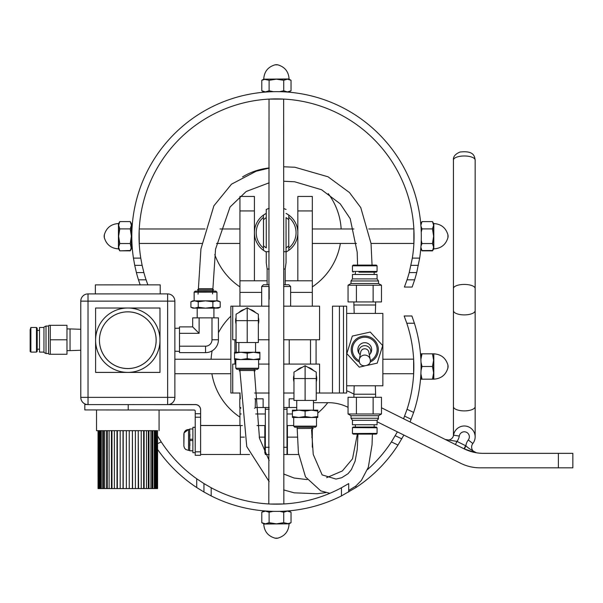 <?xml version="1.0" encoding="UTF-8"?>
<svg xmlns="http://www.w3.org/2000/svg" width="603" height="603" viewBox="0 0 603 603"><rect width="100%" height="100%" fill="white"/><g stroke="black" fill="none" stroke-linecap="round" stroke-linejoin="round"><path stroke-width="0.9" d="M305.103 365.682L305.103 378.556L316.251 378.556L316.251 372.119L305.103 365.682L293.955 372.119L293.955 378.556L305.103 378.556L305.103 400.437L293.955 400.437L293.955 378.556M293.955 381.797A11.608 11.608 0 0 1 293.955 375.315M296.721 370.521A11.608 11.608 0 0 1 302.337 367.28M307.869 367.28A11.608 11.608 0 0 1 313.485 370.521M316.251 375.315A11.608 11.608 0 0 1 316.251 381.797M305.103 400.437L316.251 400.437L316.251 378.556M296.744 410.168L296.744 400.437M297.113 428.484L313.168 428.409L311.947 429.622M293.691 426.14L294.739 427.188L315.467 427.188L316.515 426.14L293.691 426.14L293.691 417.464M317.781 411.08L311.442 410.168L317.781 410.168L317.781 417.464L292.425 417.464L292.425 416.545L298.764 417.464L305.103 416.545L311.442 417.464L317.781 416.545M311.442 410.168L305.103 411.08L298.764 410.168L311.442 410.168M298.764 410.168L292.425 411.08L292.425 410.168L298.764 410.168M292.425 416.545L292.425 411.08M305.103 416.545L305.103 411.08M247.207 307.786L247.207 320.653L258.348 320.653L258.348 314.223L247.207 307.786L236.059 314.223L236.059 320.653L247.207 320.653L247.207 342.542L236.059 342.542L236.059 320.653M238.826 312.625L244.441 309.384A11.608 11.608 0 0 0 238.826 312.625M236.059 323.901A11.608 11.608 0 0 1 236.059 317.412M249.966 309.384A11.608 11.608 0 0 1 255.582 312.625M258.348 317.412A11.608 11.608 0 0 1 258.348 323.901M247.207 342.542L258.348 342.542L258.348 320.653M238.848 352.273L238.848 342.542M239.798 371.162L239.142 370.506L255.265 370.506L254.285 371.493M235.796 368.237L236.843 369.292L257.564 369.292L258.619 368.237L235.796 368.237L235.796 359.561M259.885 353.185L253.546 352.273L259.885 352.273L259.885 359.561L234.522 359.561L234.522 358.649L240.861 359.561L247.207 358.649L253.546 359.561L259.885 358.649M253.546 352.273L247.207 353.185L240.861 352.273L253.546 352.273M240.861 352.273L234.522 353.185L234.522 352.273L240.861 352.273M234.522 358.649L234.522 353.185M247.207 358.649L247.207 353.185M373.121 413.99L381.48 413.99L381.48 397.287L348.052 397.287L348.052 413.99L373.121 413.99L373.121 397.287M381.48 413.99L378.518 415.701L351.014 415.701L348.052 413.99M356.411 413.99L356.411 397.287M374.177 424.753L374.177 427.052L376.347 427.052L353.185 427.052L352.461 427.776L352.461 433.384L353.185 434.107L376.347 434.107L377.071 433.384L352.476 433.534M377.41 420.148L378.518 418.256L351.014 418.256L352.461 420.299L352.461 424.753L377.071 424.753L377.071 420.299L352.461 420.299L351.014 418.256L351.014 415.701M375.33 385.792L375.624 394.219L353.908 394.219L353.908 397.287M354.202 385.792L353.908 394.219M355.355 424.753L355.355 427.052M352.461 433.384L353.185 434.107L357.24 434.107M374.177 427.052L376.347 427.052L377.071 427.776L377.071 433.384L376.347 434.107M373.121 285.227L348.052 285.227L348.052 301.93L381.48 301.93L381.48 285.227L373.121 285.227L373.121 301.93M348.052 285.227L351.014 283.516L378.518 283.516L381.48 285.227M356.411 285.227L356.411 301.93M358.981 265.101L353.185 265.101L352.461 265.825L377.071 265.825L376.347 265.101L358.981 265.101M358.981 272.164L376.347 272.164L358.981 272.164M358.619 278.91L377.071 278.91L377.071 274.463L352.461 274.463L352.461 278.91L358.619 278.91M354.202 313.417L353.908 304.997L375.624 304.997L375.624 301.93M240.356 454.496L240.371 425.545L200.595 425.53M200.603 454.474L200.595 413.741L195.236 413.741L195.214 455.31L200.573 455.31L195.214 455.31M132.63 404.598L195.387 404.636A5.208 5.208 28 0 1 200.595 409.844L200.595 413.726L195.236 413.726L195.244 411.178A1.161 1.161 -152 0 0 194.083 410.017L128.213 409.98L128.22 404.598M239.934 425.477L200.618 425.454L200.618 409.769A5.208 5.208 -152 0 0 195.417 404.553L168.538 404.538M87.118 404.545L84.812 404.538L84.812 409.919L128.213 409.98M84.812 404.538L86.938 404.523M195.229 427.248L192.968 427.316M195.191 446.77L195.199 427.316L195.191 446.77M195.199 427.316L192.885 427.316L192.87 452.68L195.191 452.68M189.719 440.537L192.877 440.537L189.719 440.537L189.711 450.795L192.87 450.84M192.885 428.967L189.726 428.967L189.719 439.24L192.877 439.24M188.611 429.502L186.696 429.879L189.726 429.472L189.696 450.403L189.711 429.502L188.551 429.502L184.043 432.879L183.862 446.039L184.488 448.067L185.724 449.461L188.543 450.403L188.551 429.502C185.701 429.773 184.141 431.341 183.862 434.183L183.855 443.627M174.878 397.392L174.87 351.21L174.878 397.392A7.236 7.236 176.4 0 1 168.802 404.538A7.236 7.236 0 0 0 174.878 397.392L167.642 397.354L167.642 404.598A7.236 7.236 -3.6 0 0 174.878 397.354L174.862 301.131L167.626 301.131L167.642 397.354L80.787 397.369A7.236 7.236 -3.6 0 0 80.802 397.822A7.236 7.236 -3.6 0 0 80.802 397.829A7.236 7.236 -3.6 0 0 88.03 404.605L88.015 301.138L80.779 301.138A7.236 7.236 176.4 0 1 88.015 293.902L88.015 293.902A7.236 7.236 0 0 0 80.779 301.138L80.787 397.369A7.236 7.236 0 0 0 80.802 397.829L80.81 397.859A7.236 7.236 0 0 0 86.719 404.523A7.236 7.236 176.4 0 1 80.81 397.859M174.855 300.829A7.236 7.236 0 0 1 174.862 301.168L174.862 301.131A7.236 7.236 176.4 0 0 174.847 300.678L174.847 300.678A7.236 7.236 0 0 0 167.626 293.895L167.626 293.895A7.236 7.236 176.4 0 1 174.847 300.678L174.855 300.716A7.236 7.236 176.4 0 1 174.855 300.829A7.236 7.236 176.4 0 1 174.862 301.168L174.87 328.318L179.498 328.16M88.015 301.138L88.015 293.902L167.626 293.895L167.626 301.131L88.015 301.138M132.57 430.663L135.404 430.663L135.411 488.558L132.396 488.558L132.389 430.663L132.577 488.558M138.238 488.558L138.23 430.663L138.592 488.558L135.411 488.558M138.584 430.663L141.23 430.663L141.238 488.558L138.592 488.558M143.627 488.558L143.62 430.663L144.132 430.663L144.14 488.558L141.238 488.558M144.132 430.663L146.476 430.663L146.484 488.558L144.14 488.558M148.323 488.558L148.315 430.663L148.964 430.663L148.971 488.558L146.484 488.558M148.964 430.663L150.901 430.663L150.908 488.558L148.971 488.558M152.122 488.566L152.114 430.663L152.868 430.663L152.876 488.566L150.908 488.558M152.868 430.663L154.315 430.663L154.323 488.566L152.876 488.566M154.858 488.566L153.569 488.566L154.873 488.573L154.858 430.663L155.68 430.663L155.687 488.566L154.858 488.566L156.592 488.573L155.687 488.566M155.68 430.663L156.576 430.67L156.584 488.566L155.77 488.573L156.592 488.573M157.579 430.67L157.587 488.566L155.755 488.566L157.587 488.573L156.72 488.566L157.587 488.566L157.579 430.67L157.285 488.566M156.576 430.67L157.277 430.67M157.579 430.678L96.54 430.678L101.289 430.67L101.296 488.573L154.338 488.573M99.05 488.581L100.769 488.581L99.043 488.573L99.864 488.573L99.05 488.581L99.035 430.678M98.048 488.573L99.879 488.581L98.048 488.581L98.04 430.678M98.342 430.678L98.349 488.573M99.925 430.67L99.932 488.573M100.754 430.67L100.761 488.573L102.058 488.581L100.761 488.573M101.289 430.67L103.482 430.67L103.49 488.566L101.296 488.573M102.729 430.67L102.736 488.566M103.482 430.67L107.281 430.67L107.289 488.566L103.49 488.566M106.633 430.67L106.641 488.566M104.696 430.67L104.703 488.566M107.281 430.67L111.97 430.663L111.977 488.566L107.289 488.566M111.457 430.663L111.465 488.566M109.12 430.67L109.128 488.566M111.97 430.663L117.359 430.663L117.366 488.566L111.977 488.566M117.005 430.663L117.012 488.566M114.359 430.663L114.366 488.566M117.359 430.663L123.2 430.663L123.208 488.558L117.366 488.566M123.02 430.663L123.027 488.558M120.185 430.663L120.193 488.558M123.2 430.663L126.344 430.663L126.351 488.558L123.208 488.558M154.315 430.663L154.858 430.663M150.901 430.663L152.114 430.663M146.476 430.663L148.315 430.663M141.23 430.663L143.62 430.663M135.404 430.663L138.23 430.663M126.344 430.663L132.389 430.663M132.396 488.558L129.246 488.558L129.238 430.663L129.246 488.558L126.351 488.558M95.372 293.902L95.364 284.887L127.791 284.872L160.217 284.88L160.217 293.895M127.791 311.864A28.341 28.341 -3.6 0 0 99.51 341.976A28.341 28.341 -3.6 0 0 129.57 368.486A28.341 28.341 -3.6 0 0 156.079 338.426A28.341 28.341 -3.6 0 0 127.791 311.864M156.079 338.441L156.079 338.426A28.341 28.341 176.4 0 1 129.57 368.501A28.341 28.341 176.4 0 1 99.51 341.984A28.371 28.371 176.4 0 1 127.791 311.834A28.371 28.371 176.4 0 1 156.109 338.426A28.371 28.371 176.4 0 1 129.57 368.516A28.371 28.371 176.4 0 1 99.48 341.976L99.51 341.976A28.371 28.371 -3.6 0 1 127.791 311.841A28.371 28.371 -3.6 0 1 156.109 338.434M127.791 308.012A32.193 32.193 -3.6 0 0 95.666 342.218A32.193 32.193 -3.6 0 0 129.811 372.33A32.193 32.193 -3.6 0 0 159.923 338.185A32.193 32.193 -3.6 0 0 127.791 308.012M159.923 338.185L159.923 338.2A32.193 32.193 176.4 0 1 127.798 372.405A32.193 32.193 176.4 0 1 95.666 342.225L95.666 342.218M95.606 340.409L95.606 372.405L159.991 372.398L159.983 308.02L128.582 308.02M126.999 308.02L95.598 308.027L95.606 340.009M159.983 308.02L159.991 372.405L95.606 372.405M50.275 325.311L48.979 325.311L50.275 325.311L50.275 354.255L48.986 354.255L66.978 354.255L66.971 325.303L50.275 325.311M48.986 354.255L48.564 353.531L48.564 326.035L48.979 325.311M50.275 339.783L66.978 339.783M36.489 352.092L37.213 351.413L37.213 342.218L37.205 328.213L36.481 327.482L36.489 352.092L30.874 352.092L30.874 327.482L30.15 329.758L30.15 351.361L30.874 352.092M43.959 329.125L43.959 327.482L39.512 327.482L39.512 352.084L43.959 352.084L43.959 329.125M70.046 330.376L70.046 328.921L66.971 328.921L66.978 350.637L70.046 350.637L70.046 330.376M179.506 351.036L179.506 347.795L179.506 352.634L205.555 352.634A12.867 12.867 -3.6 0 0 218.429 339.76L211.992 339.76A6.437 6.437 -3.6 0 1 205.555 346.19L179.506 346.197L179.498 326.894L192.681 326.894L199.118 333.323L179.498 333.323M179.506 347.795L179.506 346.197M179.498 343.001L179.498 336.519M179.498 331.733L179.498 328.492M192.681 326.894L192.681 317.879L211.985 317.871L211.992 339.76M199.118 317.871L199.118 333.323M197.196 317.871L197.196 308.148L213.914 308.148L213.914 317.871M211.985 317.871L218.422 317.879L218.429 339.76M212.565 289.915L213.613 289.907L212.399 288.694L198.704 288.694L197.49 289.915L198.086 289.915M213.613 289.907L197.49 289.915M212.399 289.915L198.704 289.915M216.959 292.176L215.912 291.128L205.548 291.121L195.191 291.128L194.136 292.184L216.959 292.176L216.959 300.852M190.917 301.771L192.87 300.859L205.548 300.852L198.229 301.764L194.573 300.852L190.91 301.771L190.91 307.236L194.573 308.148L192.87 308.148L197.196 308.156M198.229 307.229L205.555 308.148L194.573 308.148L198.229 307.229L198.229 301.764M212.874 307.229L216.53 308.148L205.555 308.148L212.874 307.229L212.874 301.764L205.548 300.852L218.233 300.852L220.193 301.771L216.53 300.852L212.874 301.764M213.914 308.156L220.185 307.236L218.233 308.148L216.53 308.148L218.233 308.148M220.193 301.771L220.193 307.236M416.703 272.594A144.75 144.75 0 0 1 414.638 279.83L407.025 279.83L404.394 287.066L412.143 287.066L404.394 287.066L407.025 279.83A137.507 137.507 0 0 0 409.218 272.594L416.703 272.594L419.665 258.114A144.75 144.75 0 0 0 276.558 91.656A144.75 144.75 0 0 0 133.444 258.114L134.733 265.358L142.127 265.358L140.77 258.114A137.507 137.507 0 0 1 276.558 98.892A137.507 137.507 0 0 1 412.339 258.114L409.218 272.594M146.084 279.83L147.871 284.872L146.084 279.83L138.471 279.83A144.75 144.75 0 0 1 136.406 272.594L143.891 272.594A137.507 137.507 0 0 0 146.084 279.83M143.891 272.594L142.127 265.358M284.073 99.103L283.651 99.08L283.84 503.957L270.574 504.04L268.81 503.957L269.036 99.103L284.073 99.103M139.285 228.273L139.248 228.974L204.967 228.974M139.285 244.539L139.165 230.655M368.78 228.982L413.862 228.891L413.862 243.921L413.884 243.461L371.026 243.454L413.884 243.469M410.982 265.358L418.376 265.358M412.143 287.066L414.638 279.83M134.733 265.358L136.406 272.594M138.471 279.83L140.16 284.872M132.034 228.273L132.004 228.891L132.034 228.273M132.004 243.921L131.921 242.157M119.613 250.554L118.64 248.881L118.64 247.177L119.771 250.833L130.248 250.833L131.379 248.888L130.248 243.522L131.379 236.21L130.248 228.899L131.379 225.243L131.379 248.888L131.379 247.177L131.379 248.873L130.248 250.848L131.379 247.177L131.379 243.446L131.982 243.461L131.379 243.506L131.379 228.914L131.997 228.974M139.225 243.461L201.809 243.461L139.225 243.446M216.522 243.461L239.934 243.461L216.522 243.454M312.309 243.454L356.471 243.454L312.309 243.469M421.844 250.569L432.683 250.494M420.871 247.192L422.002 250.848L420.871 248.896L420.871 247.554M422.002 221.595L420.871 225.251L420.871 223.555L422.002 221.595L432.479 221.595L433.61 225.251L433.813 223.555L433.813 248.888L432.479 250.856L433.61 247.192L432.479 243.537L433.61 236.218L432.479 228.906L433.61 225.251L433.61 248.896L432.479 250.856L422.002 250.848L420.871 248.888M420.932 226.057L422.002 228.906L421.241 232.155M421.248 240.333L422.002 243.537L420.977 246.122M422.002 243.537L432.479 243.537M422.002 228.906L432.479 228.906M420.871 359.011L420.871 353.825L422.002 353.825L420.886 359.373M421.007 362.282L422.002 366.496L421.015 370.604M420.894 373.77L422.002 379.159L420.864 379.159L420.864 374.305M422.002 353.825L433.61 353.825L432.472 353.825L433.602 360.164L433.602 379.159L432.472 379.159L433.602 372.827L432.472 366.496L433.602 360.164L433.813 353.825L433.813 379.159C441.117 378.684 445.821 374.93 447.916 367.913L447.923 367.928A6.369 6.369 0 0 0 448.029 365.704M420.871 379.166L433.813 379.159C441.117 378.692 445.821 374.945 447.923 367.928M422.002 366.496L432.472 366.496M422.002 379.166L432.479 379.166M131.379 228.974L131.379 223.555L131.379 225.251L130.248 221.587L119.771 221.587L118.64 225.243L119.771 228.899L118.64 236.21L119.771 243.522L118.64 247.177L118.64 223.547L119.771 221.587M130.248 228.899L119.771 228.899M130.248 243.522L119.771 243.522M118.64 248.888L119.771 250.848L130.452 250.486M268.086 91.905L265.448 91.905L269.104 90.774L273.34 91.694M279.528 91.686L283.727 90.774L287.382 91.905L285.031 91.905M265.448 91.905L263.752 91.905L261.792 90.774L265.448 91.905M291.038 90.774L289.078 91.905L287.382 91.905L291.038 90.774L291.038 80.297L287.382 79.166L289.078 79.166L291.038 80.297M261.792 90.774L261.792 80.297L265.448 79.166L287.382 79.166L283.727 80.297L276.415 79.166L269.104 80.297L263.752 79.166L261.792 80.297M269.104 90.774L269.104 80.297M283.727 90.774L283.727 80.297M272.955 511.359L269.104 512.226L265.448 511.095L266.888 511.095M261.792 512.226L263.752 511.095L265.448 511.095L261.792 512.226L261.792 522.703L265.448 523.834L263.752 523.834L261.792 522.703M285.754 511.095L287.382 511.095L283.727 512.226L279.852 511.359M287.382 511.095L289.078 511.095L291.038 512.226L287.382 511.095M291.038 512.226L291.038 522.703L287.382 523.834L276.415 523.834L283.727 522.703L289.078 523.834L291.038 522.703M283.727 512.226L283.727 522.703M269.104 512.226L269.104 522.703L276.415 523.834L265.448 523.834L269.104 522.703M348.7 492.01L348.7 483.576L341.456 487.759A137.507 137.507 0 0 1 211.186 487.759L203.95 483.576L203.95 492.01L211.186 495.915A144.75 144.75 0 0 0 341.456 495.915L355.936 487.541L355.936 485.973M203.95 483.576L196.714 478.774L196.714 487.541L203.95 492.01M196.714 487.541A144.75 144.75 0 0 1 157.587 449.439M414.404 323.231A144.75 144.75 0 0 1 413.635 412.437L407.063 409.279A137.507 137.507 0 0 0 406.799 323.231L414.404 323.231L411.917 315.995L404.161 315.995L406.799 323.231L404.161 315.995L411.917 315.995M410.078 421.987L413.635 412.437M397.392 431.854L391.415 441.909L397.995 445.067L403.882 435.072M397.995 445.067A144.75 144.75 0 0 1 355.936 487.541M157.587 443.657L161.235 441.909A137.507 137.507 0 0 0 196.714 478.774M161.235 441.909L157.413 435.713M407.063 409.279L403.58 418.761M367.453 469.631A137.507 137.507 0 0 0 391.415 441.909M382.86 359.252L413.628 359.139L413.628 374.169L413.65 373.732L382.86 373.739L413.65 373.732M401.779 438.856L395.236 435.713M404.621 416.138L411.163 419.273M263.481 250.358L263.481 215.067A21.716 21.716 0 0 0 263.481 250.358L266.255 252.046A21.716 21.716 89.6 0 1 264.981 251.345M254.587 235.434A21.716 21.716 89.6 0 1 263.526 215.037M264.061 214.668A21.716 21.716 89.6 0 1 266.255 213.379L263.481 215.067M288.784 215.067L288.784 250.358A21.716 21.716 0 0 0 288.784 215.067L286.056 213.402A21.716 21.716 89.6 0 1 288.159 214.638M288.747 215.045A21.716 21.716 89.6 0 1 297.671 229.992M287.209 251.383A21.716 21.716 89.6 0 1 286.056 252.024L288.784 250.358M269.179 167.951A65.139 65.139 -90.4 0 0 242.579 176.883M214.774 254.572A65.139 65.139 -90.4 0 0 239.934 286.87M312.309 286.885A65.139 65.139 -90.4 0 0 340.371 243.469M341.162 228.982A65.139 65.139 -90.4 0 0 328.266 193.669M455.423 444.524L456.968 441.411L445.285 439.481A5.789 5.789 0 0 0 453.562 435.178A10.854 10.854 0 0 1 468.599 426.886A10.854 10.854 0 0 1 472.85 443.522A5.789 5.789 0 0 0 476.498 452.8C471.629 450.283 468.101 447.961 465.9 445.851A39.949 39.949 0 0 1 465.606 445.7L456.968 441.411A11.578 11.578 0 0 0 459.282 436.067L453.562 435.178M475.232 452.582L464.385 448.971L465.9 445.851A11.578 11.578 0 0 1 468.282 439.964L472.85 443.522M381.48 407.779L464.061 448.813A43.424 43.424 0 0 0 483.38 453.35L558.378 453.35L558.378 467.822L479.988 467.822A43.424 43.424 0 0 1 460.662 463.285L377.071 421.753M353.916 394.083L351.232 392.749A43.424 43.424 0 0 0 346.672 390.797M475.149 436.851L475.149 160.044C474.576 156.011 473.664 150.456 459.968 152.046C455.227 154.044 453.049 156.705 453.433 160.044A10.854 4.07 0 0 1 464.295 155.981A10.854 4.07 0 0 1 475.149 160.044M264.83 453.124L264.83 425.56L265.328 425.56M286.998 425.56L287.412 425.56L287.412 454.511L286.998 454.511L286.998 407.507L286.998 409.241L283.651 409.241M200.58 454.474L249.589 454.511M287.412 454.511L298.636 454.511M264.83 425.56L256.999 425.56M242.383 425.56L240.371 425.56M241.185 413.982L239.934 413.982L239.934 425.545M293.691 425.56L287.412 425.56M290.631 292.395L312.309 292.395L312.309 280.81L285.189 280.81M267.121 280.81L239.934 280.81L239.934 292.395L261.679 292.395M312.309 292.395L312.309 306.181M239.934 413.982L239.934 407.96M239.934 398.817L239.934 393.028M239.934 306.181L239.934 292.395M239.934 196.45L254.406 196.45L239.934 196.45L239.934 280.81M311.676 437.137L312.309 437.137L312.309 429.268M312.309 428.409L312.309 427.188M312.309 437.137L312.309 447.23M348.052 407.334L347.833 407.229A43.424 43.424 0 0 0 328.514 402.691L313.462 402.691M254.406 280.81L254.406 196.45M312.309 280.81L312.309 196.45L297.829 196.45L297.829 210.929L312.309 210.929M297.829 280.81L297.829 233.429M297.829 232.004L297.829 210.929M558.378 467.822L572.85 467.822L572.85 453.35L558.378 453.35M317.781 413.055A65.139 65.139 0 0 0 327.753 402.691M230.874 316.123A65.139 65.139 0 0 0 218.422 332.758M212.135 350.825A65.139 65.139 0 0 0 211.095 359.245M211.879 373.732A65.139 65.139 0 0 0 239.934 417.133M263.481 248.097A19.914 19.914 0 0 1 263.481 217.329M288.784 217.329A19.914 19.914 0 0 1 288.784 248.097M332.487 393.028L343.491 393.028L343.491 306.181L332.487 306.181L332.487 393.028L316.251 393.028M339.436 306.181L339.436 393.028M346.672 313.417L382.86 313.417L382.86 385.792L346.672 385.792L346.672 306.181L343.491 306.181M236.059 339.76L232.728 339.76L232.728 306.181L230.874 306.181L230.874 393.028L232.728 393.028L232.728 364.084L235.796 364.084M346.672 385.792L346.672 393.028L343.491 393.028M360.195 354.835L359.207 353.705A6.904 6.904 0 0 1 369.398 344.486A6.904 6.904 0 0 1 370.325 353.705L369.338 354.835M370.325 353.705A6.03 5.796 180 0 0 364.77 345.67A6.03 5.796 180 0 0 359.207 353.705M367.483 365.312L377.214 363.134L382.709 345.587L370.265 332.057L352.318 336.075L346.823 353.622L359.275 367.152L364.363 366.013M370.069 362.071A13.545 13.545 0 0 0 362.961 336.18A13.545 13.545 0 0 0 359.463 362.071M359.237 360.692A12.392 12.392 0 0 1 362.863 337.363A12.392 12.392 0 0 1 370.295 360.692M240.793 408.314L239.79 407.507L239.79 398.817L240.326 398.817L239.964 393.028M269.179 407.507L263.127 407.507L263.127 398.817L254.813 398.817L255.423 398.817L255.242 407.507M289.229 339.76L289.229 364.084M263.127 407.507L255.423 407.507L254.617 408.314M296.744 407.507L289.184 407.507L289.184 398.817L293.955 398.817M289.184 407.507L283.651 407.507M269.179 409.241L265.328 409.241L265.328 407.507L265.328 454.519M265.539 454.519L269.179 454.519M283.651 454.519L286.998 454.519M293.955 393.028L283.651 393.028M269.179 393.028L254.617 393.028M240.137 393.028L232.728 393.028M310.515 339.76L310.515 364.084M258.619 364.084L269.179 364.084M283.651 364.084L319.575 364.084L319.575 393.028M283.651 306.181L319.575 306.181L319.575 339.76L283.651 339.76M269.179 339.76L258.348 339.76M232.728 306.181L269.179 306.181M269.179 284.759L263.413 284.759L261.679 286.493L269.179 286.478M283.651 286.493L290.631 286.493L288.89 284.759L283.651 284.759M269.179 299.231L269.142 286.493M263.534 245.715L263.534 219.786L263.534 245.715A18.09 18.09 0 0 0 266.255 247.893L266.255 209.437L266.255 247.893M288.777 219.786L288.777 245.715L288.777 219.786A18.09 18.09 0 0 0 286.056 217.608L286.056 251.692L286.056 217.608M266.255 251.692L266.255 262.727L266.255 251.692L266.255 262.727L266.255 251.692L269.179 251.692M286.056 251.692L286.056 262.727L286.056 251.692L286.056 262.727L286.056 251.692L283.651 251.692M286.056 209.437L283.651 208.555A25.334 25.334 0 0 1 286.056 209.437M352.476 427.625L377.071 427.776L376.347 427.052M377.071 265.825L377.071 271.44L352.461 271.44L352.461 265.825M351.014 283.516L351.014 280.96L378.518 280.96L377.071 278.91M200.573 451.843L195.214 451.835M195.229 417.216L200.588 417.216M189.937 434.446L189.704 438.818M189.93 440.537L189.93 439.24M183.862 436.27L183.862 434.183M88.03 404.605L167.642 404.598M39.512 349.19L37.213 349.19L37.205 329.758L37.205 330.376L39.512 330.376M48.564 353.531L46.009 353.531L46.009 326.035C44.147 326.871 43.469 327.354 43.959 327.482M205.555 352.634L205.555 346.19M419.665 258.114L412.339 258.114M140.77 258.114L133.444 258.114M447.923 237.635L447.923 237.657A6.369 6.369 0 0 0 448.037 235.426M447.923 234.989L447.923 237.642A6.369 6.369 0 0 0 447.923 234.801L447.923 234.989M447.916 367.204L447.916 367.913A6.369 6.369 0 0 0 447.923 365.071L447.916 367.204M104.327 237.439L104.327 237.635C106.422 244.652 111.125 248.398 118.437 248.873L118.437 223.547C111.125 224.022 106.422 227.768 104.327 234.786A6.369 6.369 0 0 0 104.327 237.635L104.327 234.786M263.752 79.166L289.078 78.963C288.603 71.651 284.857 66.948 277.84 64.853A6.369 6.369 0 0 0 274.998 64.853L277.84 64.853M289.078 523.834L263.752 524.037C264.227 531.349 267.973 536.052 274.998 538.147L275.187 538.147M277.84 538.147L274.998 538.147A6.369 6.369 0 0 0 277.84 538.147C284.857 536.052 288.603 531.349 289.078 524.037M211.186 495.915L211.186 487.759M341.456 487.759L341.456 495.915M464.061 448.813L465.606 445.7M459.282 436.067A5.065 5.065 0 0 1 466.3 432.2A5.065 5.065 0 0 1 468.282 439.964M453.433 160.044L453.433 288.498A10.854 4.07 0 0 1 464.287 284.428A10.854 4.07 0 0 1 475.149 288.498M453.433 288.498L453.433 310.651A10.854 4.244 0 0 0 464.287 314.894A10.854 4.244 0 0 0 475.149 310.651M453.433 310.651L453.433 406.656A10.854 4.244 0 0 0 464.287 410.892A10.854 4.244 0 0 0 475.149 406.656M240.363 437.137L244.343 437.137M259.184 437.137L264.83 437.137M292.425 413.982L286.998 413.982M265.328 413.982L255.71 413.982M287.412 437.137L297.226 437.137M239.934 210.929L254.406 210.929M234.929 364.084L234.929 359.561M234.929 352.273L234.929 339.76M370.204 359.456C372.383 366.172 359.026 369.013 359.237 360.481L359.328 359.456A5.525 5.314 180 0 1 370.204 359.456L368.81 352.039A4.108 3.95 180 0 0 360.722 352.039L359.328 359.456A5.525 5.314 180 0 0 359.245 360.406M240.74 407.507L239.79 407.507M286.998 447.283L283.651 447.283M269.179 447.283L265.328 447.283M286.056 262.727L285.189 269.013L283.651 269.013M269.179 269.013L267.121 269.013L266.255 262.727M313.462 410.168L313.462 400.437M311.947 428.409L311.947 427.188M316.515 426.14L316.515 417.464M255.566 352.273L255.566 342.542M258.619 368.237L258.619 359.561M378.518 415.701L378.262 419.273M375.624 394.219L375.624 397.287M352.461 427.776L353.072 427.06M352.461 271.44L353.185 272.164M377.071 271.44L376.347 272.164M351.014 280.96L352.461 278.91M378.518 283.516L378.518 280.96M375.33 313.417L375.624 304.997M353.908 304.997L353.908 301.93M374.177 274.463L374.177 272.164M355.355 274.463L355.355 272.164M192.87 450.795L189.711 450.795M189.704 441.087L189.93 445.451M188.543 450.403L189.696 450.403M174.862 301.168L174.87 328.318M80.779 301.138L80.787 397.369M167.626 293.895L88.015 293.902M96.54 409.95L96.54 430.678M159.071 409.995L159.071 430.67M36.481 327.482L30.874 327.482M46.009 353.531C44.155 352.695 43.469 352.212 43.959 352.084M48.564 326.035L46.009 326.035M80.779 329.298L70.046 328.921M80.787 350.26L70.046 350.637M174.87 351.21L179.506 351.376M194.136 292.184L194.136 300.852M192.87 308.148L190.917 307.244M372.059 265.101L371.026 243.469L360.76 207.59L349.469 192.545L328.055 176.8L294.95 167.257L283.651 166.775M269.179 168.094L256.139 171.244L231.507 184.171L213.884 205.819L200.935 248.971L198.07 294.158M357.587 265.101L357.187 252.144L350.2 218.685L340.228 203.837L321.587 189.741L294.656 181.774L283.651 181.247M212.55 293.887L215.55 249.122L230.029 207.04L246.19 191.483L269.179 182.799M297.121 427.188L298.402 452.815L305.517 476.928L320.743 490.857L329.849 493.314M348.7 490.443L355.755 486.124L361.385 480.425L368.327 467.25L372.043 444.81L372.405 434.107M311.555 429.622L313.236 454.421L322.138 474.9L336.007 479.068L341.743 477.712L348.082 473.672L351.368 469.631L355.114 461.167L357.232 449.559L357.963 434.107M325.944 492.598L317.223 493.736L294.211 492.832L283.651 489.915M269.179 481.624L246.763 446.574L239.79 369.292M254.27 369.292L259.471 438.298L269.179 460.541M283.651 473.988L294.098 478.028L307.183 479.604M326.653 477.682L342.376 470.935L352.506 458.838L357.353 434.107M312.309 228.982L353.878 228.982M220.02 228.974L239.934 228.974M174.878 373.724L230.874 373.724M174.87 359.245L230.874 359.252M174.878 373.732L230.874 373.732M433.813 248.896C441.125 248.421 445.828 244.675 447.923 237.657C445.828 244.66 441.125 248.406 433.813 248.888L433.61 248.888M433.61 223.555L432.479 221.595M433.813 223.555C441.125 224.037 445.828 227.783 447.923 234.801M433.813 353.825C441.117 354.308 445.821 358.054 447.923 365.071M131.379 223.555L130.248 221.587M118.437 248.888C111.125 248.406 106.422 244.66 104.327 237.642A6.369 6.369 0 0 1 104.213 237.017M263.752 78.963C264.227 71.651 267.973 66.948 274.998 64.853M453.433 406.656L453.433 435.788M236.225 342.542L236.225 352.273M316.085 339.76L316.085 364.084M261.679 286.493L261.679 306.181M290.631 286.493L290.631 306.181M286.056 247.893A18.09 18.09 0 0 0 288.777 245.715M266.255 217.608A18.09 18.09 0 0 0 263.534 219.786M269.179 208.397A25.334 25.334 0 0 0 266.255 209.437M267.121 269.013L267.121 284.759M285.189 269.013L285.189 284.759"/></g></svg>
